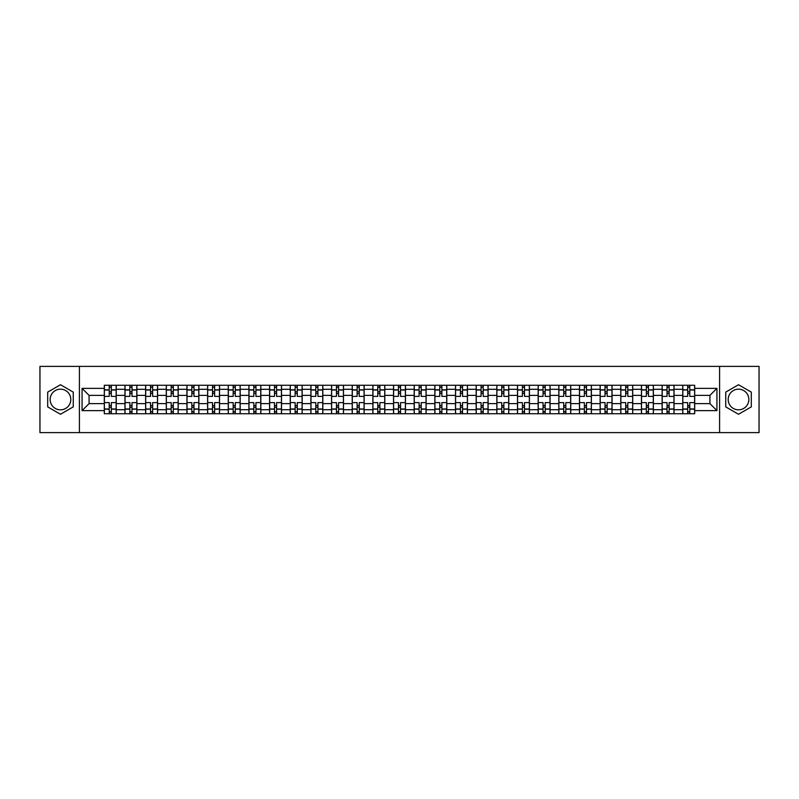 <?xml version="1.0" encoding="UTF-8"?>
<svg xmlns="http://www.w3.org/2000/svg" width="799" height="799" viewBox="0 0 799 799"><rect width="100%" height="100%" fill="white"/><g stroke="black" fill="none" stroke-linecap="round" stroke-linejoin="round"><path stroke-width="1.2" d="M60.474 409.827A10.327 10.327 0 0 1 50.147 399.5A10.327 10.327 0 0 1 60.474 389.173A10.327 10.327 0 0 1 70.811 399.5A10.327 10.327 0 0 1 60.474 409.827M738.526 409.827A10.327 10.327 0 0 1 728.189 399.5A10.327 10.327 0 0 1 738.526 389.173A10.327 10.327 0 0 1 748.853 399.5A10.327 10.327 0 0 1 738.526 409.827M719.589 432.609L759.05 432.609L759.05 366.391L39.95 366.391L39.95 432.609L719.589 432.609L719.589 366.391M124.974 413.732L124.974 389.303L116.235 389.303L116.235 413.732M116.235 389.303L116.235 385.268M124.974 389.303L124.974 385.268M136.889 385.268L136.889 413.732M145.628 413.732L145.628 385.268M157.553 385.268L157.553 413.732M166.292 413.732L166.292 385.268M178.207 385.268L178.207 413.732M186.946 413.732L186.946 385.268M198.871 385.268L198.871 413.732M207.61 413.732L207.61 385.268M219.525 385.268L219.525 413.732M228.264 413.732L228.264 385.268M240.189 385.268L240.189 413.732M248.928 413.732L248.928 385.268M260.844 385.268L260.844 413.732M269.583 413.732L269.583 385.268M281.508 385.268L281.508 413.732M290.247 413.732L290.247 385.268M302.162 385.268L302.162 413.732M310.901 413.732L310.901 385.268M322.826 385.268L322.826 413.732M331.565 413.732L331.565 385.268M343.48 385.268L343.48 413.732M352.219 413.732L352.219 385.268M364.144 385.268L364.144 413.732M372.883 413.732L372.883 385.268M384.798 385.268L384.798 413.732M393.537 413.732L393.537 385.268M405.463 385.268L405.463 413.732M414.202 413.732L414.202 385.268M426.117 385.268L426.117 413.732M434.856 413.732L434.856 385.268M446.781 385.268L446.781 413.732M455.52 413.732L455.52 385.268M467.435 385.268L467.435 413.732M476.174 413.732L476.174 385.268M488.099 385.268L488.099 413.732M496.838 413.732L496.838 385.268M508.753 385.268L508.753 413.732M517.492 413.732L517.492 385.268M529.417 385.268L529.417 413.732M538.156 413.732L538.156 385.268M550.072 385.268L550.072 413.732M558.811 413.732L558.811 385.268M570.736 385.268L570.736 413.732M579.475 413.732L579.475 385.268M591.39 385.268L591.39 413.732M600.129 413.732L600.129 385.268M612.054 385.268L612.054 413.732M620.793 413.732L620.793 385.268M632.708 385.268L632.708 413.732M641.447 413.732L641.447 385.268M653.372 385.268L653.372 413.732M662.111 413.732L662.111 385.268M674.026 385.268L674.026 413.732M682.765 413.732L682.765 385.268M682.765 403.605L674.026 403.605M662.111 403.605L653.372 403.605M641.447 403.605L632.708 403.605M620.793 403.605L612.054 403.605M600.129 403.605L591.39 403.605M579.475 403.605L570.736 403.605M558.811 403.605L550.072 403.605M538.156 403.605L529.417 403.605M517.492 403.605L508.753 403.605M496.838 403.605L488.099 403.605M476.174 403.605L467.435 403.605M455.52 403.605L446.781 403.605M434.856 403.605L426.117 403.605M414.202 403.605L405.463 403.605M393.537 403.605L384.798 403.605M372.883 403.605L364.144 403.605M352.219 403.605L343.48 403.605M331.565 403.605L322.826 403.605M310.901 403.605L302.162 403.605M290.247 403.605L281.508 403.605M269.583 403.605L260.844 403.605M248.928 403.605L240.189 403.605M228.264 403.605L219.525 403.605M207.61 403.605L198.871 403.605M186.946 403.605L178.207 403.605M166.292 403.605L157.553 403.605M145.628 403.605L136.889 403.605M124.974 403.605L116.235 403.605M682.765 395.395L674.026 395.395M662.111 395.395L653.372 395.395M641.447 395.395L632.708 395.395M620.793 395.395L612.054 395.395M600.129 395.395L591.39 395.395M579.475 395.395L570.736 395.395M558.811 395.395L550.072 395.395M538.156 395.395L529.417 395.395M517.492 395.395L508.753 395.395M496.838 395.395L488.099 395.395M476.174 395.395L467.435 395.395M455.52 395.395L446.781 395.395M434.856 395.395L426.117 395.395M414.202 395.395L405.463 395.395M393.537 395.395L384.798 395.395M372.883 395.395L364.144 395.395M352.219 395.395L343.48 395.395M331.565 395.395L322.826 395.395M310.901 395.395L302.162 395.395M290.247 395.395L281.508 395.395M269.583 395.395L260.844 395.395M248.928 395.395L240.189 395.395M228.264 395.395L219.525 395.395M207.61 395.395L198.871 395.395M186.946 395.395L178.207 395.395M166.292 395.395L157.553 395.395M145.628 395.395L136.889 395.395M124.974 395.395L116.235 395.395M89.079 403.605L104.309 403.605L104.309 395.395L89.079 395.395L89.079 403.605L82.067 410.626L82.067 388.374L104.309 388.374L104.309 395.395M694.691 395.395L694.691 403.605L709.921 403.605L709.921 395.395L694.691 395.395L694.691 385.268L104.309 385.268L104.309 388.374M694.691 388.374L716.933 388.374L716.933 410.626L694.691 410.626L694.691 403.605M104.309 403.605L104.309 413.732L694.691 413.732L694.691 410.626M104.309 410.626L82.067 410.626M79.411 432.609L79.411 366.391M73.258 392.119L60.474 384.738L47.7 392.119L47.7 406.881L60.474 414.262L73.258 406.881L73.258 392.119M751.3 392.119L738.526 384.738L725.742 392.119L725.742 406.881L738.526 414.262L751.3 406.881L751.3 392.119M111.331 411.755L109.213 411.755M109.213 387.245L111.331 387.245M131.985 411.755L129.867 411.755M129.867 387.245L131.985 387.245M152.649 411.755L150.532 411.755M150.532 387.245L152.649 387.245M173.303 411.755L171.186 411.755M171.186 387.245L173.303 387.245M193.967 411.755L191.85 411.755M191.85 387.245L193.967 387.245M214.631 411.755L212.504 411.755M212.504 387.245L214.631 387.245M235.286 411.755L233.168 411.755M233.168 387.245L235.286 387.245M255.95 411.755L253.822 411.755M253.822 387.245L255.95 387.245M276.604 411.755L274.486 411.755M274.486 387.245L276.604 387.245M297.268 411.755L295.141 411.755M295.141 387.245L297.268 387.245M317.922 411.755L315.805 411.755M315.805 387.245L317.922 387.245M338.586 411.755L336.459 411.755M336.459 387.245L338.586 387.245M359.24 411.755L357.123 411.755M357.123 387.245L359.24 387.245M379.905 411.755L377.777 411.755M377.777 387.245L379.905 387.245M400.559 411.755L398.441 411.755M398.441 387.245L400.559 387.245M421.223 411.755L419.095 411.755M419.095 387.245L421.223 387.245M441.877 411.755L439.76 411.755M439.76 387.245L441.877 387.245M462.541 411.755L460.414 411.755M460.414 387.245L462.541 387.245M483.195 411.755L481.078 411.755M481.078 387.245L483.195 387.245M503.859 411.755L501.732 411.755M501.732 387.245L503.859 387.245M524.514 411.755L522.396 411.755M522.396 387.245L524.514 387.245M545.178 411.755L543.05 411.755M543.05 387.245L545.178 387.245M565.832 411.755L563.714 411.755M563.714 387.245L565.832 387.245M586.496 411.755L584.369 411.755M584.369 387.245L586.496 387.245M607.15 411.755L605.033 411.755M605.033 387.245L607.15 387.245M627.814 411.755L625.697 411.755M625.697 387.245L627.814 387.245M648.468 411.755L646.351 411.755M646.351 387.245L648.468 387.245M669.133 411.755L667.015 411.755M667.015 387.245L669.133 387.245M689.787 411.755L687.669 411.755M687.669 387.245L689.787 387.245M82.067 388.374L89.079 395.395M709.921 403.605L716.933 410.626M709.921 395.395L716.933 388.374M116.165 413.732L116.165 396.384L111.331 396.384L111.331 385.268M109.213 385.268L109.213 396.384L104.379 396.384L104.379 385.268M116.165 396.384L116.165 385.268M104.379 413.732L104.379 402.616L109.213 402.616L109.213 413.732M111.331 413.732L111.331 402.616L116.165 402.616M109.213 393.478L111.331 393.478M104.379 402.616L104.379 396.384M111.331 405.522L109.213 405.522M111.331 412.014L109.213 412.014M109.213 407.25L111.331 407.25M111.331 391.75L109.213 391.75M109.213 386.986L111.331 386.986M136.819 413.732L136.819 396.384L131.985 396.384L131.985 385.268M129.867 385.268L129.867 396.384L125.034 396.384L125.034 385.268M136.819 396.384L136.819 385.268M125.034 413.732L125.034 402.616L129.867 402.616L129.867 413.732M131.985 413.732L131.985 402.616L136.819 402.616M129.867 393.478L131.985 393.478M125.034 402.616L125.034 396.384M131.985 405.522L129.867 405.522M131.985 412.014L129.867 412.014M129.867 407.25L131.985 407.25M131.985 391.75L129.867 391.75M129.867 386.986L131.985 386.986M157.483 413.732L157.483 396.384L152.649 396.384L152.649 385.268M150.532 385.268L150.532 396.384L145.698 396.384L145.698 385.268M157.483 396.384L157.483 385.268M145.698 413.732L145.698 402.616L150.532 402.616L150.532 413.732M152.649 413.732L152.649 402.616L157.483 402.616M150.532 393.478L152.649 393.478M145.698 402.616L145.698 396.384M152.649 405.522L150.532 405.522M152.649 412.014L150.532 412.014M150.532 407.25L152.649 407.25M152.649 391.75L150.532 391.75M150.532 386.986L152.649 386.986M178.137 413.732L178.137 396.384L173.303 396.384L173.303 385.268M171.186 385.268L171.186 396.384L166.352 396.384L166.352 385.268M178.137 396.384L178.137 385.268M166.352 413.732L166.352 402.616L171.186 402.616L171.186 413.732M173.303 413.732L173.303 402.616L178.137 402.616M171.186 393.478L173.303 393.478M166.352 402.616L166.352 396.384M173.303 405.522L171.186 405.522M173.303 412.014L171.186 412.014M171.186 407.25L173.303 407.25M173.303 391.75L171.186 391.75M171.186 386.986L173.303 386.986M198.801 413.732L198.801 396.384L193.967 396.384L193.967 385.268M191.85 385.268L191.85 396.384L187.016 396.384L187.016 385.268M198.801 396.384L198.801 385.268M187.016 413.732L187.016 402.616L191.85 402.616L191.85 413.732M193.967 413.732L193.967 402.616L198.801 402.616M191.85 393.478L193.967 393.478M187.016 402.616L187.016 396.384M193.967 405.522L191.85 405.522M193.967 412.014L191.85 412.014M191.85 407.25L193.967 407.25M193.967 391.75L191.85 391.75M191.85 386.986L193.967 386.986M219.455 413.732L219.455 396.384L214.631 396.384L214.631 385.268M212.504 385.268L212.504 396.384L207.67 396.384L207.67 385.268M219.455 396.384L219.455 385.268M207.67 413.732L207.67 402.616L212.504 402.616L212.504 413.732M214.631 413.732L214.631 402.616L219.455 402.616M212.504 393.478L214.631 393.478M207.67 402.616L207.67 396.384M214.631 405.522L212.504 405.522M214.631 412.014L212.504 412.014M212.504 407.25L214.631 407.25M214.631 391.75L212.504 391.75M212.504 386.986L214.631 386.986M240.119 413.732L240.119 396.384L235.286 396.384L235.286 385.268M233.168 385.268L233.168 396.384L228.334 396.384L228.334 385.268M240.119 396.384L240.119 385.268M228.334 413.732L228.334 402.616L233.168 402.616L233.168 413.732M235.286 413.732L235.286 402.616L240.119 402.616M233.168 393.478L235.286 393.478M228.334 402.616L228.334 396.384M235.286 405.522L233.168 405.522M235.286 412.014L233.168 412.014M233.168 407.25L235.286 407.25M235.286 391.75L233.168 391.75M233.168 386.986L235.286 386.986M260.774 413.732L260.774 396.384L255.95 396.384L255.95 385.268M253.822 385.268L253.822 396.384L248.988 396.384L248.988 385.268M260.774 396.384L260.774 385.268M248.988 413.732L248.988 402.616L253.822 402.616L253.822 413.732M255.95 413.732L255.95 402.616L260.774 402.616M253.822 393.478L255.95 393.478M248.988 402.616L248.988 396.384M255.95 405.522L253.822 405.522M255.95 412.014L253.822 412.014M253.822 407.25L255.95 407.25M255.95 391.75L253.822 391.75M253.822 386.986L255.95 386.986M281.438 413.732L281.438 396.384L276.604 396.384L276.604 385.268M274.486 385.268L274.486 396.384L269.653 396.384L269.653 385.268M281.438 396.384L281.438 385.268M269.653 413.732L269.653 402.616L274.486 402.616L274.486 413.732M276.604 413.732L276.604 402.616L281.438 402.616M274.486 393.478L276.604 393.478M269.653 402.616L269.653 396.384M276.604 405.522L274.486 405.522M276.604 412.014L274.486 412.014M274.486 407.25L276.604 407.25M276.604 391.75L274.486 391.75M274.486 386.986L276.604 386.986M302.102 413.732L302.102 396.384L297.268 396.384L297.268 385.268M295.141 385.268L295.141 396.384L290.307 396.384L290.307 385.268M302.102 396.384L302.102 385.268M290.307 413.732L290.307 402.616L295.141 402.616L295.141 413.732M297.268 413.732L297.268 402.616L302.102 402.616M295.141 393.478L297.268 393.478M290.307 402.616L290.307 396.384M297.268 405.522L295.141 405.522M297.268 412.014L295.141 412.014M295.141 407.25L297.268 407.25M297.268 391.75L295.141 391.75M295.141 386.986L297.268 386.986M322.756 413.732L322.756 396.384L317.922 396.384L317.922 385.268M315.805 385.268L315.805 396.384L310.971 396.384L310.971 385.268M322.756 396.384L322.756 385.268M310.971 413.732L310.971 402.616L315.805 402.616L315.805 413.732M317.922 413.732L317.922 402.616L322.756 402.616M315.805 393.478L317.922 393.478M310.971 402.616L310.971 396.384M317.922 405.522L315.805 405.522M317.922 412.014L315.805 412.014M315.805 407.25L317.922 407.25M317.922 391.75L315.805 391.75M315.805 386.986L317.922 386.986M343.42 413.732L343.42 396.384L338.586 396.384L338.586 385.268M336.459 385.268L336.459 396.384L331.625 396.384L331.625 385.268M343.42 396.384L343.42 385.268M331.625 413.732L331.625 402.616L336.459 402.616L336.459 413.732M338.586 413.732L338.586 402.616L343.42 402.616M336.459 393.478L338.586 393.478M331.625 402.616L331.625 396.384M338.586 405.522L336.459 405.522M338.586 412.014L336.459 412.014M336.459 407.25L338.586 407.25M338.586 391.75L336.459 391.75M336.459 386.986L338.586 386.986M364.074 413.732L364.074 396.384L359.24 396.384L359.24 385.268M357.123 385.268L357.123 396.384L352.289 396.384L352.289 385.268M364.074 396.384L364.074 385.268M352.289 413.732L352.289 402.616L357.123 402.616L357.123 413.732M359.24 413.732L359.24 402.616L364.074 402.616M357.123 393.478L359.24 393.478M352.289 402.616L352.289 396.384M359.24 405.522L357.123 405.522M359.24 412.014L357.123 412.014M357.123 407.25L359.24 407.25M359.24 391.75L357.123 391.75M357.123 386.986L359.24 386.986M384.738 413.732L384.738 396.384L379.905 396.384L379.905 385.268M377.777 385.268L377.777 396.384L372.943 396.384L372.943 385.268M384.738 396.384L384.738 385.268M372.943 413.732L372.943 402.616L377.777 402.616L377.777 413.732M379.905 413.732L379.905 402.616L384.738 402.616M377.777 393.478L379.905 393.478M372.943 402.616L372.943 396.384M379.905 405.522L377.777 405.522M379.905 412.014L377.777 412.014M377.777 407.25L379.905 407.25M379.905 391.75L377.777 391.75M377.777 386.986L379.905 386.986M405.393 413.732L405.393 396.384L400.559 396.384L400.559 385.268M398.441 385.268L398.441 396.384L393.607 396.384L393.607 385.268M405.393 396.384L405.393 385.268M393.607 413.732L393.607 402.616L398.441 402.616L398.441 413.732M400.559 413.732L400.559 402.616L405.393 402.616M398.441 393.478L400.559 393.478M393.607 402.616L393.607 396.384M400.559 405.522L398.441 405.522M400.559 412.014L398.441 412.014M398.441 407.25L400.559 407.25M400.559 391.75L398.441 391.75M398.441 386.986L400.559 386.986M426.057 413.732L426.057 396.384L421.223 396.384L421.223 385.268M419.095 385.268L419.095 396.384L414.262 396.384L414.262 385.268M426.057 396.384L426.057 385.268M414.262 413.732L414.262 402.616L419.095 402.616L419.095 413.732M421.223 413.732L421.223 402.616L426.057 402.616M419.095 393.478L421.223 393.478M414.262 402.616L414.262 396.384M421.223 405.522L419.095 405.522M421.223 412.014L419.095 412.014M419.095 407.25L421.223 407.25M421.223 391.75L419.095 391.75M419.095 386.986L421.223 386.986M446.711 413.732L446.711 396.384L441.877 396.384L441.877 385.268M439.76 385.268L439.76 396.384L434.926 396.384L434.926 385.268M446.711 396.384L446.711 385.268M434.926 413.732L434.926 402.616L439.76 402.616L439.76 413.732M441.877 413.732L441.877 402.616L446.711 402.616M439.76 393.478L441.877 393.478M434.926 402.616L434.926 396.384M441.877 405.522L439.76 405.522M441.877 412.014L439.76 412.014M439.76 407.25L441.877 407.25M441.877 391.75L439.76 391.75M439.76 386.986L441.877 386.986M467.375 413.732L467.375 396.384L462.541 396.384L462.541 385.268M460.414 385.268L460.414 396.384L455.58 396.384L455.58 385.268M467.375 396.384L467.375 385.268M455.58 413.732L455.58 402.616L460.414 402.616L460.414 413.732M462.541 413.732L462.541 402.616L467.375 402.616M460.414 393.478L462.541 393.478M455.58 402.616L455.58 396.384M462.541 405.522L460.414 405.522M462.541 412.014L460.414 412.014M460.414 407.25L462.541 407.25M462.541 391.75L460.414 391.75M460.414 386.986L462.541 386.986M488.029 413.732L488.029 396.384L483.195 396.384L483.195 385.268M481.078 385.268L481.078 396.384L476.244 396.384L476.244 385.268M488.029 396.384L488.029 385.268M476.244 413.732L476.244 402.616L481.078 402.616L481.078 413.732M483.195 413.732L483.195 402.616L488.029 402.616M481.078 393.478L483.195 393.478M476.244 402.616L476.244 396.384M483.195 405.522L481.078 405.522M483.195 412.014L481.078 412.014M481.078 407.25L483.195 407.25M483.195 391.75L481.078 391.75M481.078 386.986L483.195 386.986M508.693 413.732L508.693 396.384L503.859 396.384L503.859 385.268M501.732 385.268L501.732 396.384L496.898 396.384L496.898 385.268M508.693 396.384L508.693 385.268M496.898 413.732L496.898 402.616L501.732 402.616L501.732 413.732M503.859 413.732L503.859 402.616L508.693 402.616M501.732 393.478L503.859 393.478M496.898 402.616L496.898 396.384M503.859 405.522L501.732 405.522M503.859 412.014L501.732 412.014M501.732 407.25L503.859 407.25M503.859 391.75L501.732 391.75M501.732 386.986L503.859 386.986M529.347 413.732L529.347 396.384L524.514 396.384L524.514 385.268M522.396 385.268L522.396 396.384L517.562 396.384L517.562 385.268M529.347 396.384L529.347 385.268M517.562 413.732L517.562 402.616L522.396 402.616L522.396 413.732M524.514 413.732L524.514 402.616L529.347 402.616M522.396 393.478L524.514 393.478M517.562 402.616L517.562 396.384M524.514 405.522L522.396 405.522M524.514 412.014L522.396 412.014M522.396 407.25L524.514 407.25M524.514 391.75L522.396 391.75M522.396 386.986L524.514 386.986M550.012 413.732L550.012 396.384L545.178 396.384L545.178 385.268M543.05 385.268L543.05 396.384L538.226 396.384L538.226 385.268M550.012 396.384L550.012 385.268M538.226 413.732L538.226 402.616L543.05 402.616L543.05 413.732M545.178 413.732L545.178 402.616L550.012 402.616M543.05 393.478L545.178 393.478M538.226 402.616L538.226 396.384M545.178 405.522L543.05 405.522M545.178 412.014L543.05 412.014M543.05 407.25L545.178 407.25M545.178 391.75L543.05 391.75M543.05 386.986L545.178 386.986M570.666 413.732L570.666 396.384L565.832 396.384L565.832 385.268M563.714 385.268L563.714 396.384L558.881 396.384L558.881 385.268M570.666 396.384L570.666 385.268M558.881 413.732L558.881 402.616L563.714 402.616L563.714 413.732M565.832 413.732L565.832 402.616L570.666 402.616M563.714 393.478L565.832 393.478M558.881 402.616L558.881 396.384M565.832 405.522L563.714 405.522M565.832 412.014L563.714 412.014M563.714 407.25L565.832 407.25M565.832 391.75L563.714 391.75M563.714 386.986L565.832 386.986M591.33 413.732L591.33 396.384L586.496 396.384L586.496 385.268M584.369 385.268L584.369 396.384L579.545 396.384L579.545 385.268M591.33 396.384L591.33 385.268M579.545 413.732L579.545 402.616L584.369 402.616L584.369 413.732M586.496 413.732L586.496 402.616L591.33 402.616M584.369 393.478L586.496 393.478M579.545 402.616L579.545 396.384M586.496 405.522L584.369 405.522M586.496 412.014L584.369 412.014M584.369 407.25L586.496 407.25M586.496 391.75L584.369 391.75M584.369 386.986L586.496 386.986M611.984 413.732L611.984 396.384L607.15 396.384L607.15 385.268M605.033 385.268L605.033 396.384L600.199 396.384L600.199 385.268M611.984 396.384L611.984 385.268M600.199 413.732L600.199 402.616L605.033 402.616L605.033 413.732M607.15 413.732L607.15 402.616L611.984 402.616M605.033 393.478L607.15 393.478M600.199 402.616L600.199 396.384M607.15 405.522L605.033 405.522M607.15 412.014L605.033 412.014M605.033 407.25L607.15 407.25M607.15 391.75L605.033 391.75M605.033 386.986L607.15 386.986M632.648 413.732L632.648 396.384L627.814 396.384L627.814 385.268M625.697 385.268L625.697 396.384L620.863 396.384L620.863 385.268M632.648 396.384L632.648 385.268M620.863 413.732L620.863 402.616L625.697 402.616L625.697 413.732M627.814 413.732L627.814 402.616L632.648 402.616M625.697 393.478L627.814 393.478M620.863 402.616L620.863 396.384M627.814 405.522L625.697 405.522M627.814 412.014L625.697 412.014M625.697 407.25L627.814 407.25M627.814 391.75L625.697 391.75M625.697 386.986L627.814 386.986M653.302 413.732L653.302 396.384L648.468 396.384L648.468 385.268M646.351 385.268L646.351 396.384L641.517 396.384L641.517 385.268M653.302 396.384L653.302 385.268M641.517 413.732L641.517 402.616L646.351 402.616L646.351 413.732M648.468 413.732L648.468 402.616L653.302 402.616M646.351 393.478L648.468 393.478M641.517 402.616L641.517 396.384M648.468 405.522L646.351 405.522M648.468 412.014L646.351 412.014M646.351 407.25L648.468 407.25M648.468 391.75L646.351 391.75M646.351 386.986L648.468 386.986M673.966 413.732L673.966 396.384L669.133 396.384L669.133 385.268M667.015 385.268L667.015 396.384L662.181 396.384L662.181 385.268M673.966 396.384L673.966 385.268M662.181 413.732L662.181 402.616L667.015 402.616L667.015 413.732M669.133 413.732L669.133 402.616L673.966 402.616M667.015 393.478L669.133 393.478M662.181 402.616L662.181 396.384M669.133 405.522L667.015 405.522M669.133 412.014L667.015 412.014M667.015 407.25L669.133 407.25M669.133 391.75L667.015 391.75M667.015 386.986L669.133 386.986M694.621 413.732L694.621 396.384L689.787 396.384L689.787 385.268M687.669 385.268L687.669 396.384L682.835 396.384L682.835 385.268M694.621 396.384L694.621 385.268M682.835 413.732L682.835 402.616L687.669 402.616L687.669 413.732M689.787 413.732L689.787 402.616L694.621 402.616M687.669 393.478L689.787 393.478M682.835 402.616L682.835 396.384M689.787 405.522L687.669 405.522M689.787 412.014L687.669 412.014M687.669 407.25L689.787 407.25M689.787 391.75L687.669 391.75M687.669 386.986L689.787 386.986M662.111 389.303L653.372 389.303M641.447 389.303L632.708 389.303M620.793 389.303L612.054 389.303M600.129 389.303L591.39 389.303M579.475 389.303L570.736 389.303M558.811 389.303L550.072 389.303M538.156 389.303L529.417 389.303M517.492 389.303L508.753 389.303M496.838 389.303L488.099 389.303M476.174 389.303L467.435 389.303M455.52 389.303L446.781 389.303M434.856 389.303L426.117 389.303M414.202 389.303L405.463 389.303M393.537 389.303L384.798 389.303M372.883 389.303L364.144 389.303M352.219 389.303L343.48 389.303M331.565 389.303L322.826 389.303M310.901 389.303L302.162 389.303M290.247 389.303L281.508 389.303M269.583 389.303L260.844 389.303M248.928 389.303L240.189 389.303M228.264 389.303L219.525 389.303M207.61 389.303L198.871 389.303M186.946 389.303L178.207 389.303M166.292 389.303L157.553 389.303M145.628 389.303L136.889 389.303M682.765 389.303L674.026 389.303M662.111 409.697L653.372 409.697M641.447 409.697L632.708 409.697M620.793 409.697L612.054 409.697M600.129 409.697L591.39 409.697M579.475 409.697L570.736 409.697M558.811 409.697L550.072 409.697M538.156 409.697L529.417 409.697M517.492 409.697L508.753 409.697M496.838 409.697L488.099 409.697M476.174 409.697L467.435 409.697M455.52 409.697L446.781 409.697M434.856 409.697L426.117 409.697M414.202 409.697L405.463 409.697M393.537 409.697L384.798 409.697M372.883 409.697L364.144 409.697M352.219 409.697L343.48 409.697M331.565 409.697L322.826 409.697M310.901 409.697L302.162 409.697M290.247 409.697L281.508 409.697M269.583 409.697L260.844 409.697M248.928 409.697L240.189 409.697M228.264 409.697L219.525 409.697M207.61 409.697L198.871 409.697M186.946 409.697L178.207 409.697M166.292 409.697L157.553 409.697M145.628 409.697L136.889 409.697M124.974 409.697L116.235 409.697M682.765 409.697L674.026 409.697M116.165 389.832L111.331 389.832M109.213 389.832L104.379 389.832M109.213 390.012L104.379 390.012M109.213 408.988L104.379 408.988M109.213 409.168L104.379 409.168M116.165 409.168L111.331 409.168M116.165 390.012L111.331 390.012M116.165 408.988L111.331 408.988M136.819 389.832L131.985 389.832M129.867 389.832L125.034 389.832M129.867 390.012L125.034 390.012M129.867 408.988L125.034 408.988M129.867 409.168L125.034 409.168M136.819 409.168L131.985 409.168M136.819 390.012L131.985 390.012M136.819 408.988L131.985 408.988M157.483 389.832L152.649 389.832M150.532 389.832L145.698 389.832M150.532 390.012L145.698 390.012M150.532 408.988L145.698 408.988M150.532 409.168L145.698 409.168M157.483 409.168L152.649 409.168M157.483 390.012L152.649 390.012M157.483 408.988L152.649 408.988M178.137 389.832L173.303 389.832M171.186 389.832L166.352 389.832M171.186 390.012L166.352 390.012M171.186 408.988L166.352 408.988M171.186 409.168L166.352 409.168M178.137 409.168L173.303 409.168M178.137 390.012L173.303 390.012M178.137 408.988L173.303 408.988M198.801 389.832L193.967 389.832M191.85 389.832L187.016 389.832M191.85 390.012L187.016 390.012M191.85 408.988L187.016 408.988M191.85 409.168L187.016 409.168M198.801 409.168L193.967 409.168M198.801 390.012L193.967 390.012M198.801 408.988L193.967 408.988M219.455 389.832L214.631 389.832M212.504 389.832L207.67 389.832M212.504 390.012L207.67 390.012M212.504 408.988L207.67 408.988M212.504 409.168L207.67 409.168M219.455 409.168L214.631 409.168M219.455 390.012L214.631 390.012M219.455 408.988L214.631 408.988M240.119 389.832L235.286 389.832M233.168 389.832L228.334 389.832M233.168 390.012L228.334 390.012M233.168 408.988L228.334 408.988M233.168 409.168L228.334 409.168M240.119 409.168L235.286 409.168M240.119 390.012L235.286 390.012M240.119 408.988L235.286 408.988M260.774 389.832L255.95 389.832M253.822 389.832L248.988 389.832M253.822 390.012L248.988 390.012M253.822 408.988L248.988 408.988M253.822 409.168L248.988 409.168M260.774 409.168L255.95 409.168M260.774 390.012L255.95 390.012M260.774 408.988L255.95 408.988M281.438 389.832L276.604 389.832M274.486 389.832L269.653 389.832M274.486 390.012L269.653 390.012M274.486 408.988L269.653 408.988M274.486 409.168L269.653 409.168M281.438 409.168L276.604 409.168M281.438 390.012L276.604 390.012M281.438 408.988L276.604 408.988M302.102 389.832L297.268 389.832M295.141 389.832L290.307 389.832M295.141 390.012L290.307 390.012M295.141 408.988L290.307 408.988M295.141 409.168L290.307 409.168M302.102 409.168L297.268 409.168M302.102 390.012L297.268 390.012M302.102 408.988L297.268 408.988M322.756 389.832L317.922 389.832M315.805 389.832L310.971 389.832M315.805 390.012L310.971 390.012M315.805 408.988L310.971 408.988M315.805 409.168L310.971 409.168M322.756 409.168L317.922 409.168M322.756 390.012L317.922 390.012M322.756 408.988L317.922 408.988M343.42 389.832L338.586 389.832M336.459 389.832L331.625 389.832M336.459 390.012L331.625 390.012M336.459 408.988L331.625 408.988M336.459 409.168L331.625 409.168M343.42 409.168L338.586 409.168M343.42 390.012L338.586 390.012M343.42 408.988L338.586 408.988M364.074 389.832L359.24 389.832M357.123 389.832L352.289 389.832M357.123 390.012L352.289 390.012M357.123 408.988L352.289 408.988M357.123 409.168L352.289 409.168M364.074 409.168L359.24 409.168M364.074 390.012L359.24 390.012M364.074 408.988L359.24 408.988M384.738 389.832L379.905 389.832M377.777 389.832L372.943 389.832M377.777 390.012L372.943 390.012M377.777 408.988L372.943 408.988M377.777 409.168L372.943 409.168M384.738 409.168L379.905 409.168M384.738 390.012L379.905 390.012M384.738 408.988L379.905 408.988M405.393 389.832L400.559 389.832M398.441 389.832L393.607 389.832M398.441 390.012L393.607 390.012M398.441 408.988L393.607 408.988M398.441 409.168L393.607 409.168M405.393 409.168L400.559 409.168M405.393 390.012L400.559 390.012M405.393 408.988L400.559 408.988M426.057 389.832L421.223 389.832M419.095 389.832L414.262 389.832M419.095 390.012L414.262 390.012M419.095 408.988L414.262 408.988M419.095 409.168L414.262 409.168M426.057 409.168L421.223 409.168M426.057 390.012L421.223 390.012M426.057 408.988L421.223 408.988M446.711 389.832L441.877 389.832M439.76 389.832L434.926 389.832M439.76 390.012L434.926 390.012M439.76 408.988L434.926 408.988M439.76 409.168L434.926 409.168M446.711 409.168L441.877 409.168M446.711 390.012L441.877 390.012M446.711 408.988L441.877 408.988M467.375 389.832L462.541 389.832M460.414 389.832L455.58 389.832M460.414 390.012L455.58 390.012M460.414 408.988L455.58 408.988M460.414 409.168L455.58 409.168M467.375 409.168L462.541 409.168M467.375 390.012L462.541 390.012M467.375 408.988L462.541 408.988M488.029 389.832L483.195 389.832M481.078 389.832L476.244 389.832M481.078 390.012L476.244 390.012M481.078 408.988L476.244 408.988M481.078 409.168L476.244 409.168M488.029 409.168L483.195 409.168M488.029 390.012L483.195 390.012M488.029 408.988L483.195 408.988M508.693 389.832L503.859 389.832M501.732 389.832L496.898 389.832M501.732 390.012L496.898 390.012M501.732 408.988L496.898 408.988M501.732 409.168L496.898 409.168M508.693 409.168L503.859 409.168M508.693 390.012L503.859 390.012M508.693 408.988L503.859 408.988M529.347 389.832L524.514 389.832M522.396 389.832L517.562 389.832M522.396 390.012L517.562 390.012M522.396 408.988L517.562 408.988M522.396 409.168L517.562 409.168M529.347 409.168L524.514 409.168M529.347 390.012L524.514 390.012M529.347 408.988L524.514 408.988M550.012 389.832L545.178 389.832M543.05 389.832L538.226 389.832M543.05 390.012L538.226 390.012M543.05 408.988L538.226 408.988M543.05 409.168L538.226 409.168M550.012 409.168L545.178 409.168M550.012 390.012L545.178 390.012M550.012 408.988L545.178 408.988M570.666 389.832L565.832 389.832M563.714 389.832L558.881 389.832M563.714 390.012L558.881 390.012M563.714 408.988L558.881 408.988M563.714 409.168L558.881 409.168M570.666 409.168L565.832 409.168M570.666 390.012L565.832 390.012M570.666 408.988L565.832 408.988M591.33 389.832L586.496 389.832M584.369 389.832L579.545 389.832M584.369 390.012L579.545 390.012M584.369 408.988L579.545 408.988M584.369 409.168L579.545 409.168M591.33 409.168L586.496 409.168M591.33 390.012L586.496 390.012M591.33 408.988L586.496 408.988M611.984 389.832L607.15 389.832M605.033 389.832L600.199 389.832M605.033 390.012L600.199 390.012M605.033 408.988L600.199 408.988M605.033 409.168L600.199 409.168M611.984 409.168L607.15 409.168M611.984 390.012L607.15 390.012M611.984 408.988L607.15 408.988M632.648 389.832L627.814 389.832M625.697 389.832L620.863 389.832M625.697 390.012L620.863 390.012M625.697 408.988L620.863 408.988M625.697 409.168L620.863 409.168M632.648 409.168L627.814 409.168M632.648 390.012L627.814 390.012M632.648 408.988L627.814 408.988M653.302 389.832L648.468 389.832M646.351 389.832L641.517 389.832M646.351 390.012L641.517 390.012M646.351 408.988L641.517 408.988M646.351 409.168L641.517 409.168M653.302 409.168L648.468 409.168M653.302 390.012L648.468 390.012M653.302 408.988L648.468 408.988M673.966 389.832L669.133 389.832M667.015 389.832L662.181 389.832M667.015 390.012L662.181 390.012M667.015 408.988L662.181 408.988M667.015 409.168L662.181 409.168M673.966 409.168L669.133 409.168M673.966 390.012L669.133 390.012M673.966 408.988L669.133 408.988M694.621 389.832L689.787 389.832M687.669 389.832L682.835 389.832M687.669 390.012L682.835 390.012M687.669 408.988L682.835 408.988M687.669 409.168L682.835 409.168M694.621 409.168L689.787 409.168M694.621 390.012L689.787 390.012M694.621 408.988L689.787 408.988"/></g></svg>
